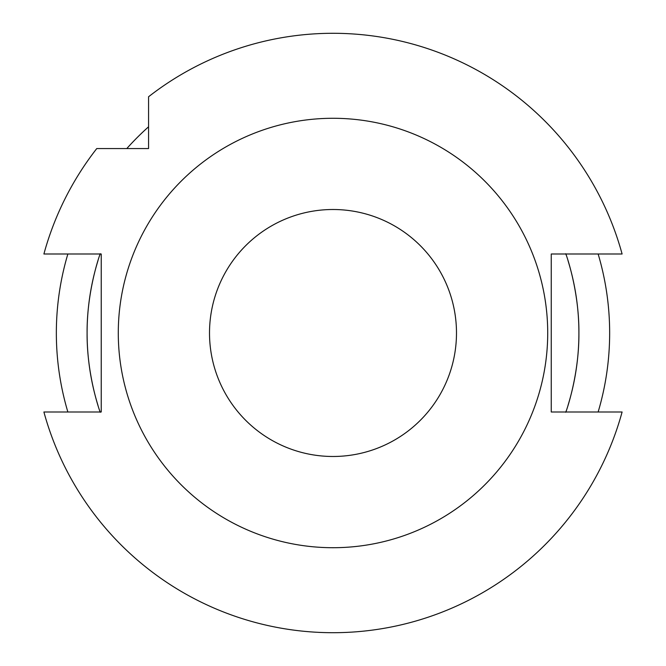 <?xml version="1.0" encoding="UTF-8"?>
<svg xmlns="http://www.w3.org/2000/svg" width="666" height="666" viewBox="0 0 666 666"><rect width="100%" height="100%" fill="white"/><g stroke="black" fill="none" stroke-linecap="round" stroke-linejoin="round"><path stroke-width="1" d="M148.568 96.761L148.568 148.56L96.761 148.56A299.7 299.7 0 0 0 43.898 253.996L101.232 253.996L101.232 411.996L43.898 411.996A299.7 299.7 0 0 0 622.102 411.996L551.248 411.996L551.248 253.996L622.102 253.996A299.7 299.7 0 0 0 148.568 96.761M99.625 410.506C103.646 421.237 86.78 381.235 87.088 333C86.78 284.757 103.646 244.755 99.625 255.486M566.375 255.486C562.354 244.755 579.22 284.757 578.912 333C579.22 381.235 562.354 421.237 566.375 410.506M333 209.507A123.485 123.485 0 0 1 439.943 394.738A123.485 123.485 0 0 1 226.057 394.738A123.485 123.485 0 0 1 333 209.507M333 118.282A214.71 214.71 0 0 1 518.947 440.351A214.71 214.71 0 0 1 147.053 440.351A214.71 214.71 0 0 1 333 118.282M568.031 260.672A245.912 245.912 0 0 1 568.031 405.319M97.969 405.319A245.912 245.912 0 0 1 97.969 260.672M598.135 253.996A276.648 276.648 0 0 1 598.135 411.996M67.865 411.996A276.648 276.648 0 0 1 67.865 253.996M126.798 148.56A276.648 276.648 0 0 1 148.568 126.79"/></g></svg>
